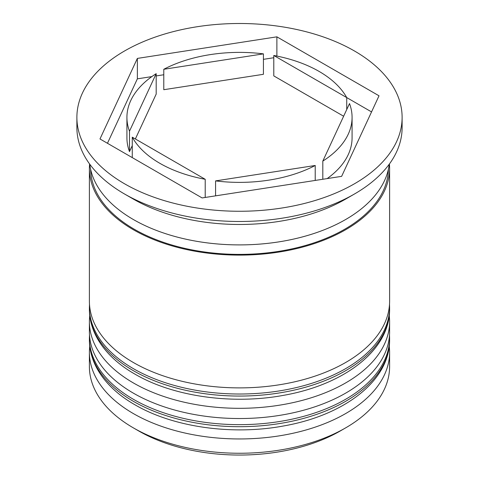 <?xml version="1.0" encoding="UTF-8"?>
<svg xmlns="http://www.w3.org/2000/svg" width="479" height="479" viewBox="0 0 479 479"><rect width="100%" height="100%" fill="white"/><g stroke="black" fill="none" stroke-linecap="round" stroke-linejoin="round"><path stroke-width="0.72" d="M345.64 427.873L340.335 430.932A142.598 82.328 180 0 1 138.665 430.938L133.36 427.873A150.107 86.663 0 0 0 345.64 427.873A150.107 86.663 0 0 0 389.607 366.591L389.607 352.293A150.107 86.663 180 0 1 296.944 432.357A150.107 86.663 180 0 1 133.36 413.575A150.107 86.663 180 0 1 89.393 352.293A150.107 86.663 180 0 1 89.753 346.311M389.247 346.311A150.107 86.663 180 0 1 389.607 352.293M389.247 315.673A150.107 86.663 180 0 1 389.607 321.654A150.107 86.663 180 0 1 296.944 401.719A150.107 86.663 180 0 1 133.36 382.931A150.107 86.663 180 0 1 89.393 321.654A150.107 86.663 180 0 1 89.753 315.673M133.354 199.09A150.107 86.663 0 0 0 133.36 199.09A150.107 86.663 0 0 0 345.64 199.09L354.49 193.983A162.615 93.884 0 0 0 402.115 127.594L402.115 117.385A162.615 93.884 0 0 0 354.484 50.996A162.615 93.884 0 0 0 177.272 30.644A162.615 93.884 0 0 0 76.885 117.385A162.615 93.884 0 0 0 124.516 183.768A162.615 93.884 0 0 0 301.728 204.12A162.615 93.884 0 0 0 402.115 117.385M76.885 117.385L76.885 127.594A162.615 93.884 0 0 0 124.51 193.983L133.36 199.09L124.516 193.983A162.615 93.884 0 0 0 354.49 193.983M89.393 321.654L89.393 331.863A150.107 86.663 0 0 0 133.36 393.145A150.107 86.663 0 0 0 296.944 411.934A150.107 86.663 0 0 0 389.607 331.863L389.607 321.654M89.591 163.98A150.107 86.663 0 0 0 89.393 168.452L89.393 301.225A150.107 86.663 0 0 0 133.36 362.507A150.107 86.663 0 0 0 296.944 381.29A150.107 86.663 0 0 0 389.607 301.225L389.607 168.452A150.107 86.663 0 0 0 389.409 163.98M89.393 168.452A150.107 86.663 0 0 0 133.36 229.728A150.107 86.663 0 0 0 296.944 248.517A150.107 86.663 0 0 0 389.607 168.452M89.747 164.195A150.107 86.663 0 0 0 133.36 219.52A150.107 86.663 0 0 0 292.142 239.398A150.107 86.663 0 0 0 389.253 164.195M371.542 111.912L346.73 97.584A112.577 64.994 0 0 0 319.104 71.425A112.577 64.994 0 0 0 273.79 55.474L273.79 75.904L343.641 116.229M215.58 195.851L215.58 180.894A112.577 64.994 0 0 0 315.218 165.483L315.218 180.433M132.27 157.609L132.27 137.18A112.577 64.994 0 0 0 205.21 179.29L205.21 197.456M135.359 138.964L156.19 94.094L156.19 73.67A112.577 64.994 0 0 0 126.923 117.385A112.577 64.994 0 0 0 129.492 131.192L129.492 151.621L132.27 145.628M126.923 117.385L126.923 137.808A112.577 64.994 0 0 0 129.492 151.621M263.42 53.87A112.577 64.994 0 0 0 163.782 69.281L163.782 89.711L263.42 74.299L263.42 53.87L163.782 69.281M273.79 55.474L346.73 97.584L346.73 109.565M215.58 180.894L315.218 165.483M132.27 137.18L205.21 179.29M156.19 73.67L129.492 131.192M138.665 430.938A142.598 82.328 180 0 1 138.665 430.932L133.36 427.873A150.107 86.663 0 0 1 89.393 366.591L89.393 352.293M202.114 197.935L341.635 176.35L379.021 95.8L276.886 36.835L137.365 58.414L99.979 138.964L202.114 197.935M151.831 76.604L137.365 78.843L107.458 143.281M137.365 78.843L137.365 58.414M273.79 57.737L263.42 59.342M163.782 74.754L156.19 75.933M276.886 56.073L276.886 36.835M327.169 178.589A112.577 64.994 0 0 0 352.077 137.808L352.077 117.385A112.577 64.994 0 0 0 349.508 103.572L322.81 161.1A112.577 64.994 0 0 0 352.077 117.385M322.81 161.1L322.81 179.26M133.36 401.318A150.107 86.663 0 0 0 296.944 420.101A150.107 86.663 0 0 0 389.607 340.036C389.84 380.991 343.934 415.485 283.305 426.017C232.141 435.525 173.003 427.148 134.91 404.755C108.266 389.69 89.501 366.411 89.393 340.036A150.107 86.663 0 0 0 133.36 401.318M389.607 340.036L389.607 337.994A150.107 86.663 180 0 1 296.944 418.059A150.107 86.663 180 0 1 133.36 399.276A150.107 86.663 180 0 1 89.393 337.994L89.393 340.036M133.36 370.674A150.107 86.663 0 0 0 296.944 389.463A150.107 86.663 0 0 0 389.607 309.398C389.84 350.347 343.934 384.847 283.305 395.379C232.141 404.887 173.003 396.51 134.91 374.111C108.266 359.046 89.501 335.773 89.393 309.398A150.107 86.663 0 0 0 133.36 370.674M389.607 309.398L389.607 307.356A150.107 86.663 180 0 1 296.944 387.421A150.107 86.663 180 0 1 133.36 368.632A150.107 86.663 180 0 1 89.393 307.356L89.393 309.398M388.343 169.446A148.855 85.939 180 0 1 295.669 248.038A148.855 85.939 180 0 1 134.246 229.219A148.855 85.939 180 0 1 90.657 169.446M389.607 337.994L389.517 334.857M89.483 334.851L89.393 337.994M389.607 307.356L389.517 304.213M89.483 304.213L89.393 307.356"/></g></svg>
